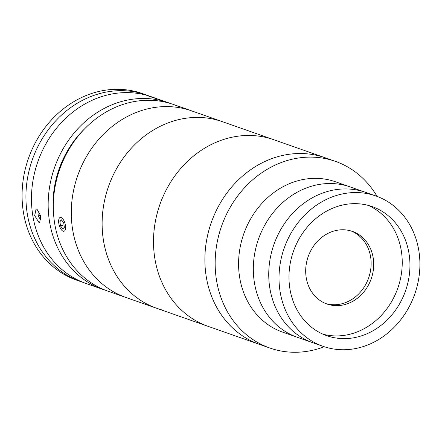 <?xml version="1.0" encoding="UTF-8"?>
<svg xmlns="http://www.w3.org/2000/svg" width="442" height="442" viewBox="0 0 442 442"><rect width="100%" height="100%" fill="white"/><g stroke="black" fill="none" stroke-linecap="round" stroke-linejoin="round"><path stroke-width="0.66" d="M375.866 195.955A79.687 69.217 109.4 0 0 375.402 195.795A79.687 69.217 109.4 0 0 284.062 248.47A79.687 69.217 109.4 0 0 323.058 346.329A79.687 69.217 109.4 0 0 323.516 346.489A79.687 69.217 109.4 0 0 414.861 293.814A79.687 69.217 109.4 0 0 375.866 195.955L365.589 192.347A79.687 69.217 109.4 0 0 365.125 192.187A79.687 69.217 109.4 0 1 365.589 192.347L350.174 186.933A79.687 69.217 109.4 0 0 349.716 186.773A79.687 69.217 109.4 0 1 350.174 186.933L335.434 181.756A79.687 69.217 109.4 0 0 334.975 181.601A79.687 69.217 109.4 0 0 243.63 234.271A79.687 69.217 109.4 0 0 282.626 332.13L297.367 337.307A79.687 69.217 109.4 0 0 297.825 337.467M297.367 337.307A79.687 69.217 109.4 0 1 258.371 239.448A79.687 69.217 109.4 0 1 349.716 186.773A79.687 69.217 109.4 0 0 258.371 239.448A79.687 69.217 109.4 0 0 297.367 337.307L312.781 342.716A79.687 69.217 109.4 0 0 313.24 342.876M377.059 196.392A98.92 85.925 109.4 0 0 335.384 161.352A98.92 85.925 109.4 0 0 334.815 161.159A98.92 85.925 109.4 0 0 221.42 226.547A98.92 85.925 109.4 0 0 269.83 348.02A98.92 85.925 109.4 0 0 270.405 348.219A98.92 85.925 109.4 0 0 324.262 346.738M184.331 108.307L325.108 157.744A98.92 85.925 109.4 0 0 324.538 157.545A98.92 85.925 109.4 0 0 211.143 222.939A98.92 85.925 109.4 0 0 259.553 344.412A98.92 85.925 109.4 0 0 260.128 344.611M327.174 304.085A38.471 33.415 109.4 0 0 371.269 278.659A38.471 33.415 109.4 0 0 352.445 231.415A38.471 33.415 109.4 0 0 352.224 231.337A38.471 33.415 109.4 0 0 308.124 256.769A38.471 33.415 109.4 0 0 326.953 304.008A38.471 33.415 109.4 0 0 327.174 304.085M325.677 303.527A38.471 33.415 109.4 0 0 368.656 277.885A38.471 33.415 109.4 0 0 351.152 230.995M327.185 335.837A68.422 59.432 109.4 0 0 405.612 290.609A68.422 59.432 109.4 0 0 372.131 206.585A68.422 59.432 109.4 0 0 371.739 206.447A68.422 59.432 109.4 0 0 293.306 251.675A68.422 59.432 109.4 0 0 326.787 335.699A68.422 59.432 109.4 0 0 327.185 335.837M322.992 334.191A68.422 59.432 109.4 0 0 397.828 288.129A68.422 59.432 109.4 0 0 368.225 205.386M312.781 342.716A79.687 69.217 109.4 0 1 273.786 244.862A79.687 69.217 109.4 0 1 365.125 192.187A79.687 69.217 109.4 0 0 273.786 244.862A79.687 69.217 109.4 0 0 312.781 342.716L323.058 346.329M36.957 209.149L40.747 215.956L39.719 222.348L38.868 222.293L34.664 215.602L36.067 209.105L36.957 209.149M170.949 103.66A98.92 85.925 109.4 0 0 168.396 102.71L158.512 99.257C151.33 97.185 144.484 94.781 152.092 97.002L151.694 96.848A98.92 85.925 109.4 0 0 150.164 96.328A98.92 85.925 109.4 0 0 37.542 162.584A98.92 85.925 109.4 0 0 86.14 283.51L102.842 289.377A98.92 85.925 109.4 0 0 104.373 289.897A98.92 85.925 109.4 0 0 105.428 290.234M168.396 102.71A98.92 85.925 109.4 0 0 166.866 102.19A98.92 85.925 109.4 0 0 54.239 168.452A98.92 85.925 109.4 0 0 102.842 289.377M148.727 96.129L152.092 97.002M153.744 97.566L157.313 98.875M84.422 129.031A93.428 81.151 109.4 0 0 53.769 216.331M177.17 105.793L173.535 104.516A98.92 85.925 109.4 0 0 172.004 103.997A98.92 85.925 109.4 0 0 59.377 170.258A98.92 85.925 109.4 0 0 107.981 291.179L125.964 297.494A98.92 85.925 109.4 0 0 127.495 298.013M125.964 297.494A98.92 85.925 109.4 0 1 76.538 179.071A98.92 85.925 109.4 0 1 185.596 109.019A98.92 85.925 109.4 0 1 191.519 110.831A98.92 85.925 109.4 0 0 189.988 110.312A98.92 85.925 109.4 0 0 77.361 176.573A98.92 85.925 109.4 0 0 125.964 297.494L156.794 308.323A98.92 85.925 109.4 0 0 162.717 310.129M83.389 282.482A98.92 85.925 -70.6 0 1 80.599 281.565A98.92 85.925 -70.6 0 1 31.702 161.523A98.92 85.925 -70.6 0 1 146.158 94.897A98.92 85.925 -70.6 0 1 148.904 95.925M80.599 281.565L76.748 280.211A98.92 85.925 -70.6 0 1 27.852 160.17A98.92 85.925 -70.6 0 1 142.302 93.544L146.158 94.897M39.067 211.282L37.979 211.585L38.233 215.923L40.36 219.453L41.073 219.149M40.598 215.271L38.233 215.923M38.99 211.149L37.979 211.585M173.955 104.748L186.48 108.959L173.955 104.748M179.855 106.704L175.734 105.4L179.828 106.787M59.653 226.591A7.138 3.028 -105.4 0 0 62.416 230.807A7.138 3.028 -105.4 0 0 65.383 229.348A7.138 3.028 -105.4 0 0 64.56 222.105A7.138 3.028 -105.4 0 0 59.062 218.646A7.138 3.028 -105.4 0 0 59.653 226.591M59.869 221.315L60.477 225.845L62.72 228.879L64.35 227.381L63.742 222.856L61.499 219.823L59.869 221.315L62.14 220.691M64.013 224.868L60.477 225.845M156.794 308.323A98.92 85.925 109.4 0 1 103.76 204.69A98.92 85.925 109.4 0 1 189.878 117.76A98.92 85.925 109.4 0 1 222.348 121.655A98.92 85.925 109.4 0 0 216.425 119.848A98.92 85.925 109.4 0 0 107.367 189.9A98.92 85.925 109.4 0 0 156.794 308.323L208.171 326.367A98.92 85.925 109.4 0 1 155.142 222.735A98.92 85.925 109.4 0 1 241.26 135.804A98.92 85.925 109.4 0 1 273.731 139.7A98.92 85.925 109.4 0 0 273.156 139.501A98.92 85.925 109.4 0 0 159.766 204.895A98.92 85.925 109.4 0 0 208.171 326.367L269.83 348.02M335.384 161.352L325.108 157.744A98.92 85.925 109.4 0 0 324.538 157.545A98.92 85.925 109.4 0 0 211.143 222.939A98.92 85.925 109.4 0 0 259.553 344.412"/></g></svg>
